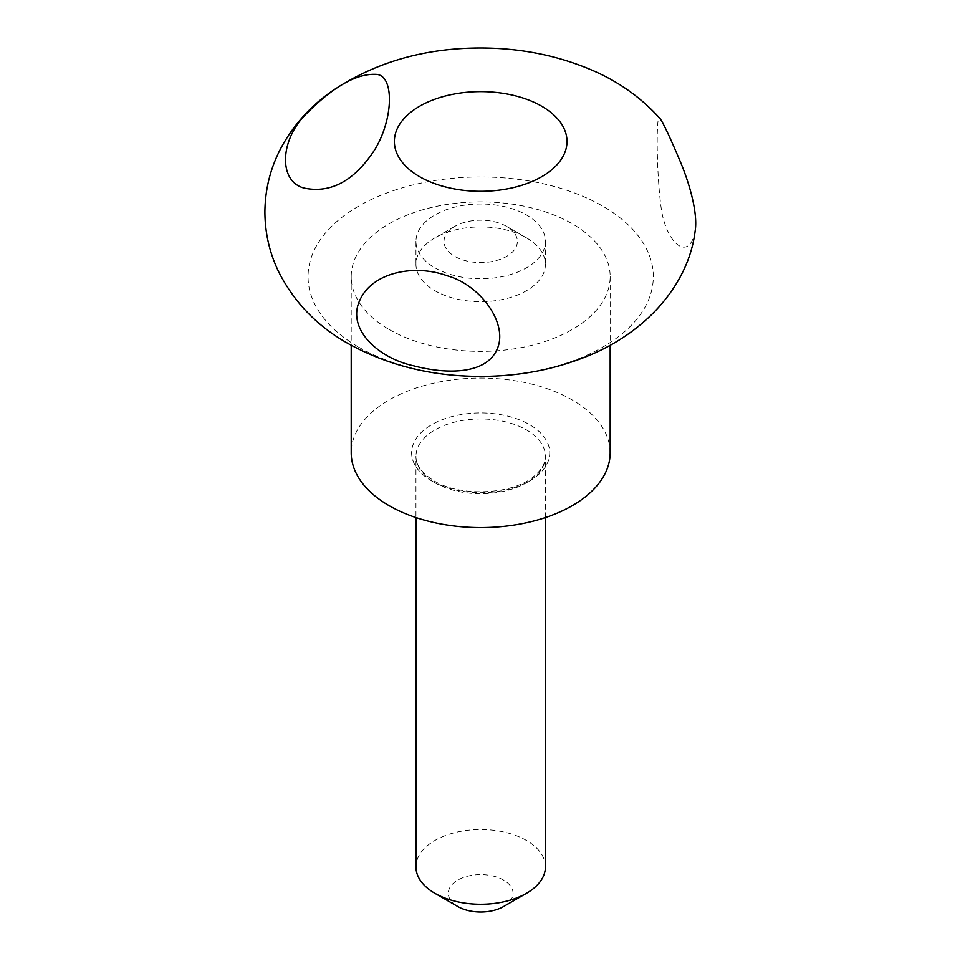 <?xml version="1.0" encoding="UTF-8"?>
<svg xmlns="http://www.w3.org/2000/svg" width="960" height="960" viewBox="0 0 960 960"><rect width="100%" height="100%" fill="white"/><g stroke="black" fill="none" stroke-linecap="round" stroke-linejoin="round"><path stroke-width="0.72" stroke-dasharray="4.8 3.6" d="M610.164 452.82A129.48 74.748 0 0 0 480.684 378.072A129.48 74.748 0 0 0 351.216 452.82M358.62 347.112A172.632 99.672 0 0 0 647.436 302.424A172.632 99.672 0 0 0 436.008 180.36A172.632 99.672 0 0 0 358.62 347.112M695.1 231.408C688.824 263.376 665.148 242.436 660.936 206.112C655.944 167.748 656.232 107.196 660.168 118.692M503.58 906.528A32.364 18.684 0 0 0 503.58 880.092A32.364 18.684 0 0 0 457.8 880.092A32.364 18.684 0 0 0 457.8 906.528M389.136 329.484A129.48 74.748 0 0 0 530.232 345.696A129.48 74.748 0 0 0 610.164 276.636A129.48 74.748 0 0 0 480.684 201.876A129.48 74.748 0 0 0 351.216 276.636A129.48 74.748 0 0 0 389.136 329.484M545.424 866.88A64.74 37.38 0 0 0 480.684 829.512A64.74 37.38 0 0 0 415.956 866.88M526.464 237.864L526.464 237.864A64.74 37.38 180 0 1 545.424 264.3A64.74 37.38 180 0 1 505.464 298.824A64.74 37.38 180 0 1 434.916 290.724A64.74 37.38 180 0 1 415.956 264.3A64.74 37.38 180 0 1 434.916 237.864A64.74 37.38 180 0 1 526.464 237.864L506.628 226.416A36.684 21.18 180 0 1 506.628 256.368A36.684 21.18 180 0 1 454.752 256.368A36.684 21.18 180 0 1 454.752 226.416A36.684 21.18 180 0 1 506.628 226.416L526.464 237.864M434.916 267.816A64.74 37.38 0 0 0 505.464 275.928A64.74 37.38 0 0 0 545.424 241.392A64.74 37.38 0 0 0 480.684 204.012A64.74 37.38 0 0 0 415.956 241.392A64.74 37.38 0 0 0 434.916 267.816M431.856 481.02A69.048 39.864 0 0 0 547.392 463.14A69.048 39.864 0 0 0 462.816 414.312A69.048 39.864 0 0 0 431.856 481.02M434.916 482.772A64.74 37.38 0 0 0 505.464 490.884A64.74 37.38 0 0 0 545.424 456.348A64.74 37.38 0 0 0 480.684 418.968A64.74 37.38 0 0 0 415.956 456.348A64.74 37.38 0 0 0 434.916 482.772M351.216 276.636L351.216 345.288M610.164 276.636L610.164 345.288M545.424 517.56L545.424 456.348C545.64 463.248 541.572 470.112 533.208 476.928C512.016 494.76 459.816 497.052 434.016 480.804C421.68 473.028 415.656 464.88 415.956 456.348L415.956 517.56M454.752 226.416L434.916 237.864M415.956 241.392L415.956 264.3M545.424 241.392L545.424 264.3"/><path stroke-width="1.44" d="M351.216 345.288L351.216 452.82A129.48 74.748 0 0 0 389.136 505.68A129.48 74.748 0 0 0 530.232 521.892A129.48 74.748 0 0 0 610.164 452.82L610.164 345.288M419.652 176.7A86.316 49.836 0 0 0 564.06 154.356A86.316 49.836 0 0 0 458.352 93.324A86.316 49.836 0 0 0 419.652 176.7M374.976 149.352C354.612 180.708 331.02 193.62 304.2 188.1C278.184 181.56 279.708 139.68 306.468 113.676C333.816 86.172 357.264 73.08 376.776 74.4C394.332 76.104 393.504 118.608 374.976 149.352M660.168 118.692C663.576 123.696 669.972 137.256 679.356 159.384C688.512 180.516 698.304 212.412 695.1 231.408C688.764 282.276 649.404 329.7 591.096 354.624C557.58 368.808 521.592 376.068 483.108 376.392C433.164 376.752 387.96 365.688 347.508 343.2C317.34 326.184 294.504 302.604 278.988 272.472C269.604 253.272 264.9 232.944 264.9 211.488C265.164 189.072 270.48 168 280.86 148.236C293.148 125.496 309.972 106.608 331.356 91.572C374.208 62.544 423.948 48.024 480.576 48C520.116 48.012 557.088 55.32 591.492 69.948C618.456 81.468 641.352 97.716 660.168 118.692M413.724 365.82C446.964 374.592 485.76 374.364 496.92 349.644C508.956 324.252 480.648 285.048 447.168 275.784C415.14 264 372.624 271.764 359.844 300.168C346.104 329.412 379.176 358.476 413.724 365.82M415.956 517.56L415.956 866.88A64.74 37.38 0 0 0 434.916 893.316L457.8 906.528A32.364 18.684 0 0 0 503.58 906.528L526.464 893.316A64.74 37.38 0 0 0 545.424 866.88L545.424 517.56M457.8 906.528L434.916 893.316A64.74 37.38 0 0 0 526.464 893.316"/></g></svg>
